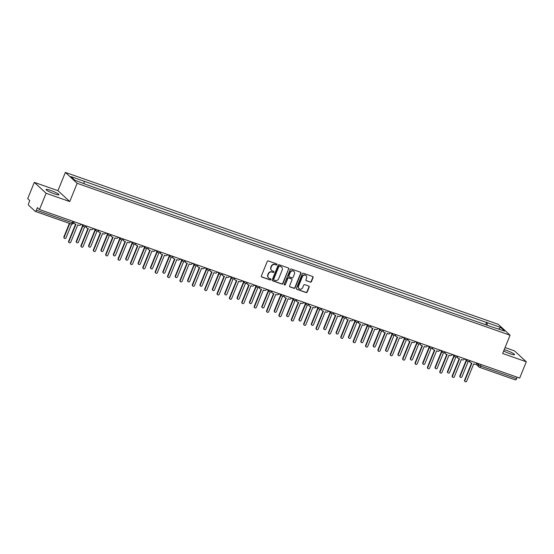 <?xml version="1.0" encoding="UTF-8"?>
<svg xmlns="http://www.w3.org/2000/svg" width="554" height="554" viewBox="0 0 554 554"><rect width="100%" height="100%" fill="white"/><g stroke="black" fill="none" stroke-linecap="round" stroke-linejoin="round"><path stroke-width="0.83" d="M276.945 264.618A0.609 0.575 132.8 0 0 276.626 263.863L268.358 260.962A0.873 0.817 132.8 0 0 267.25 261.488L261.377 275.954A0.873 0.817 132.8 0 0 261.827 277.028L270.103 279.936A0.609 0.575 132.8 0 0 270.747 278.918A0.609 0.575 132.8 0 0 270.56 278.807L269.486 278.433A2.798 2.611 132.8 0 1 268.039 274.985L268.531 273.78A2.798 2.611 132.8 0 1 272.062 272.083L273.136 272.457A0.609 0.575 132.8 0 0 273.78 271.446A0.609 0.575 132.8 0 0 273.593 271.335L272.52 270.961A2.798 2.611 132.8 0 1 271.072 267.513L271.564 266.308A2.798 2.611 132.8 0 1 275.103 264.611L276.169 264.985A0.609 0.575 132.8 0 0 276.945 264.618M271.55 270.331A2.798 2.611 132.8 0 1 270.837 267.298L271.328 266.093A2.798 2.611 132.8 0 1 274.867 264.39L275.934 264.77A0.609 0.575 132.8 0 0 276.681 263.884M261.453 276.751A0.873 0.817 132.8 0 0 261.592 276.813L269.867 279.715A0.609 0.575 132.8 0 0 270.608 278.828M268.517 277.803A2.798 2.611 132.8 0 1 267.804 274.77L268.295 273.565A2.798 2.611 132.8 0 1 271.827 271.869L272.9 272.243A0.609 0.575 132.8 0 0 273.648 271.356M503.676 350.994A6.953 0.935 22.1 0 0 509.95 353.722A6.953 0.935 22.1 0 0 514.555 354.636A6.953 0.935 22.1 0 0 506.273 350.322A6.953 0.935 22.1 0 0 504.216 349.664M50.663 190.431A6.953 0.935 22.1 0 0 46.058 189.516A6.953 0.935 22.1 0 0 54.34 193.831A6.953 0.935 22.1 0 0 58.946 194.752A6.953 0.935 22.1 0 0 50.663 190.431M310.316 282.159A0.873 0.817 132.8 0 0 311.424 281.626L313.072 277.568A0.873 0.817 132.8 0 0 312.615 276.494L303.433 273.267A0.873 0.817 132.8 0 0 302.325 273.801L296.452 288.26A0.873 0.817 132.8 0 0 296.902 289.34L306.092 292.56A0.873 0.817 132.8 0 0 307.193 292.034L309.187 287.131A0.873 0.817 132.8 0 0 308.73 286.051L304.804 284.673A0.873 0.817 132.8 0 0 303.696 285.206L302.713 287.637A2.341 2.181 132.8 0 1 299.035 288.627A2.341 2.181 132.8 0 1 298.544 286.176L302.408 276.654A2.341 2.181 132.8 0 1 306.085 275.663A2.341 2.181 132.8 0 1 306.577 278.115L305.933 279.701A0.873 0.817 132.8 0 0 306.383 280.774L310.081 281.938A0.873 0.817 132.8 0 0 311.189 281.411L312.83 277.353A0.873 0.817 132.8 0 0 312.754 276.557M69.742 201.559L57.955 190.666L34.313 182.37L46.1 193.263L69.742 201.559L77.151 183.305L510.075 335.232L502.665 353.487L526.3 361.783L519.687 378.077L39.486 209.557L37.402 207.632L36.37 210.167L72.304 222.777L73.481 223.013L74.021 221.676M46.1 193.263L39.486 209.557M288.856 269.071A0.873 0.817 132.8 0 0 288.405 267.991L279.216 264.77A0.873 0.817 132.8 0 0 278.108 265.304L272.236 279.763A0.873 0.817 132.8 0 0 272.693 280.843L281.875 284.063A0.873 0.817 132.8 0 0 282.983 283.537L288.62 268.856A0.873 0.817 132.8 0 0 288.544 268.06M291.321 269.015L300.51 272.243A0.873 0.817 132.8 0 1 300.961 273.323L295.088 287.782A0.873 0.817 132.8 0 1 293.987 288.315L290.054 286.937A0.873 0.817 132.8 0 1 289.597 285.857L291.979 279.992A0.873 0.817 132.8 0 0 291.529 278.918L288.918 277.997A0.873 0.817 132.8 0 0 287.817 278.53L285.338 284.638A0.609 0.575 132.8 0 1 284.375 284.894A0.609 0.575 132.8 0 1 284.244 284.257L290.22 269.549A0.873 0.817 132.8 0 1 291.321 269.015M34.313 182.37L27.7 198.664L29.784 200.59L28.753 203.131A1.787 0.596 -70.7 0 0 28.566 205.202L35.234 211.372A1.787 0.596 -70.7 0 0 35.311 211.413A1.787 0.596 -70.7 0 0 36.37 210.167M57.955 190.666L65.365 172.405L498.288 324.332L510.075 335.232M526.3 361.783L514.514 350.89L505.068 347.573M517.173 377.198L516.57 378.687A1.787 0.596 109.3 0 1 515.504 379.933A1.787 0.596 109.3 0 1 515.435 379.885M89.755 185.798L94.983 187.626M107.365 191.982L102.13 190.147M114.491 194.475L119.726 196.31M126.866 198.817L132.115 200.666M144.49 205.008L139.241 203.159M151.616 207.501L156.851 209.336M169.233 213.692L163.998 211.857M181.608 218.034L176.373 216.198M188.734 220.527L193.969 222.369M206.358 226.718L201.109 224.869M213.484 229.211L218.719 231.053M231.108 235.402L225.873 233.566M243.476 239.743L238.241 237.908M250.602 242.243L255.851 244.092M262.977 246.585L268.226 248.434M280.601 252.776L275.366 250.934M287.727 255.269L292.976 257.118M305.344 261.46L300.116 259.618M317.719 265.802L312.477 263.953M324.845 268.295L330.08 270.13M342.469 274.486L337.234 272.651M349.595 276.979L354.844 278.828M361.97 281.321L367.219 283.17M379.587 287.512L374.352 285.677M386.713 290.005L391.948 291.84M399.088 294.347L404.337 296.196M416.712 300.538L411.463 298.689M423.838 303.031L429.073 304.873M441.462 309.222L436.227 307.387M453.83 313.564L448.581 311.722M460.956 316.064L466.205 317.913M478.58 322.255L473.345 320.413M487.056 325.226L487.291 322.719L500.615 327.393L504.576 331.057L491.807 326.895L88.702 185.431L74.825 180.244L70.864 176.581L84.194 181.255L83.986 183.457M487.291 322.719L84.194 181.255M77.151 183.305L65.365 172.405M485.706 324.755L486.737 322.206M498.732 329.007L500.615 327.393M272.319 280.559A0.873 0.817 132.8 0 0 272.457 280.622L281.64 283.849A0.873 0.817 132.8 0 0 282.748 283.316L288.62 268.856M279.618 266.197A0.609 0.575 132.8 0 0 278.842 266.564L273.69 279.264A0.609 0.575 132.8 0 0 274.001 280.019L275.13 280.414A2.798 2.611 132.8 0 0 278.669 278.717L282.194 270.04A2.798 2.611 132.8 0 0 280.746 266.592L279.382 265.975A0.609 0.575 132.8 0 0 278.607 266.349L278.842 266.564M273.718 279.777A0.609 0.575 132.8 0 1 273.447 279.043L278.607 266.349M281.48 267A2.798 2.611 132.8 0 0 280.511 266.377L280.746 266.592M279.382 265.975L280.511 266.377M289.68 286.653A0.873 0.817 132.8 0 0 289.818 286.716L293.745 288.094A0.873 0.817 132.8 0 0 294.853 287.568L300.725 273.101A0.873 0.817 132.8 0 0 300.649 272.305M291.667 278.981A0.873 0.817 132.8 0 0 291.293 278.697L288.682 277.783A0.873 0.817 132.8 0 0 287.581 278.309L285.338 284.638M284.271 284.77A0.609 0.575 132.8 0 0 285.102 284.417M294.451 273.905A2.341 2.181 132.8 0 0 293.959 271.453A2.341 2.181 132.8 0 0 290.289 272.443L288.925 275.795A0.873 0.817 132.8 0 0 289.375 276.875L291.986 277.789A0.873 0.817 132.8 0 0 293.094 277.256L294.451 273.905M293.842 271.349A2.341 2.181 132.8 0 0 290.054 272.222L290.289 272.443M289.001 276.591A0.873 0.817 132.8 0 1 288.689 275.58L290.054 272.222M306.009 280.497A0.873 0.817 132.8 0 0 306.147 280.559L310.081 281.938M305.96 275.56A2.341 2.181 132.8 0 0 302.172 276.432L302.408 276.654M298.925 288.509A2.341 2.181 132.8 0 1 298.308 285.954L302.172 276.432M296.529 289.056A0.873 0.817 132.8 0 0 296.667 289.119L305.856 292.346A0.873 0.817 132.8 0 0 306.958 291.813L308.952 286.91A0.873 0.817 132.8 0 0 308.869 286.12M69.762 223.504L64.202 237.202A1.025 0.956 132.8 0 0 64.416 238.275A1.025 0.956 132.8 0 0 66.023 237.846L71.605 224.107M64.416 238.275L64.112 237.991A1.025 0.956 -47.2 0 1 63.897 236.918L69.395 223.38M73.911 221.967A1.787 1.662 132.8 0 0 74.915 223.885L75.946 224.245L68.918 241.565A1.025 0.956 132.8 0 0 69.132 242.638A1.025 0.956 132.8 0 0 70.739 242.202L77.775 224.889L78.8 225.249A1.787 1.662 132.8 0 0 81.057 224.169L81.057 224.169M69.132 242.638L68.828 242.354A1.025 0.956 -47.2 0 1 68.613 241.281L75.579 224.121M74.368 223.56L74.063 223.276A1.787 1.662 -47.2 0 1 73.64 222.618M82.996 225.741L76.577 241.544A1.025 0.956 132.8 0 0 76.791 242.617A1.025 0.956 132.8 0 0 78.398 242.188L84.644 226.815M76.791 242.617L76.487 242.333A1.025 0.956 -47.2 0 1 76.272 241.26L82.684 225.457M95.364 230.083L88.952 245.886A1.025 0.956 132.8 0 0 89.166 246.959A1.025 0.956 132.8 0 0 90.773 246.53L97.012 231.157M89.166 246.959L88.862 246.682A1.025 0.956 -47.2 0 1 88.64 245.609L95.059 229.799M86.376 226.011L86.369 226.032A1.787 1.662 132.8 0 0 87.29 228.227L88.321 228.587L81.293 245.907A1.025 0.956 132.8 0 0 81.507 246.98A1.025 0.956 132.8 0 0 83.114 246.544L90.143 229.231L91.175 229.591A1.787 1.662 132.8 0 0 93.425 228.511L93.439 228.49M81.507 246.98L81.203 246.696A1.025 0.956 -47.2 0 1 80.981 245.623L87.954 228.463M86.743 227.902L86.438 227.618A1.787 1.662 -47.2 0 1 85.925 226.482M96.576 231.025A1.787 1.662 -47.2 0 1 96.029 230.699A1.787 1.787 0 0 0 98.744 230.353L98.744 230.374A1.787 1.662 132.8 0 0 99.665 232.569L100.696 232.929L93.661 250.249A1.025 0.956 132.8 0 0 93.882 251.322A1.025 0.956 132.8 0 0 95.489 250.886L102.518 233.573L103.55 233.933A1.787 1.662 132.8 0 0 105.8 232.853L105.807 232.832M93.882 251.322L93.571 251.038A1.025 0.956 -47.2 0 1 93.356 249.965L100.322 232.805M99.118 232.244L98.813 231.96A1.787 1.662 -47.2 0 1 98.3 230.824M107.739 234.425L101.32 250.235A1.025 0.956 132.8 0 0 101.541 251.301A1.025 0.956 132.8 0 0 103.148 250.872L109.387 235.498M101.541 251.301L101.23 251.024A1.025 0.956 -47.2 0 1 101.015 249.951L107.434 234.141M120.114 238.767L113.695 254.577A1.025 0.956 132.8 0 0 113.909 255.65A1.025 0.956 132.8 0 0 115.523 255.214L121.762 239.84M113.909 255.65L113.605 255.366A1.025 0.956 -47.2 0 1 113.39 254.293L119.809 238.483M132.489 243.109L126.07 258.919A1.025 0.956 132.8 0 0 126.284 259.992A1.025 0.956 132.8 0 0 127.898 259.556L134.137 244.182M126.284 259.992L125.98 259.708A1.025 0.956 -47.2 0 1 125.765 258.635L132.184 242.825M108.951 235.367A1.787 1.662 -47.2 0 1 108.404 235.041A1.787 1.787 0 0 0 111.119 234.695L111.119 234.716A1.787 1.662 132.8 0 0 112.04 236.911L113.071 237.278L106.036 254.591A1.025 0.956 132.8 0 0 106.25 255.664A1.025 0.956 132.8 0 0 107.864 255.228L114.893 237.915L115.925 238.275A1.787 1.662 132.8 0 0 118.175 237.195L118.175 237.195M106.25 255.664L105.946 255.38A1.025 0.956 -47.2 0 1 105.731 254.307L112.697 237.147M111.493 236.586L111.188 236.302A1.787 1.662 -47.2 0 1 110.675 235.166M123.5 239.037L123.487 239.058A1.787 1.662 132.8 0 0 124.408 241.253L125.439 241.62L118.411 258.933A1.025 0.956 132.8 0 0 118.625 260.006A1.025 0.956 132.8 0 0 120.239 259.57L127.268 242.257L128.299 242.617A1.787 1.662 132.8 0 0 130.55 241.537L130.557 241.516M118.625 260.006L118.321 259.722A1.025 0.956 -47.2 0 1 118.106 258.649L125.072 241.489M123.867 240.928L123.556 240.644A1.787 1.662 -47.2 0 1 123.05 239.508M135.862 243.407L135.862 243.407A1.787 1.662 132.8 0 0 136.783 245.595L137.814 245.962L130.786 263.275A1.025 0.956 132.8 0 0 131 264.348A1.025 0.956 132.8 0 0 132.607 263.912L139.643 246.599L140.674 246.959A1.787 1.662 132.8 0 0 142.925 245.879L142.925 245.879M131 264.348L130.696 264.064A1.025 0.956 -47.2 0 1 130.481 262.991L137.447 245.831M136.236 245.27L135.931 244.986A1.787 1.662 -47.2 0 1 135.425 243.85M144.864 247.451L138.445 263.261A1.025 0.956 132.8 0 0 138.659 264.334A1.025 0.956 132.8 0 0 140.266 263.898L146.512 248.524M138.659 264.334L138.355 264.05A1.025 0.956 -47.2 0 1 138.14 262.977L144.552 247.167M148.237 247.749L148.237 247.749A1.787 1.662 132.8 0 0 149.158 249.937L150.189 250.304L143.161 267.617A1.025 0.956 132.8 0 0 143.375 268.69A1.025 0.956 132.8 0 0 144.982 268.261L152.011 250.941L153.042 251.301A1.787 1.662 132.8 0 0 155.293 250.221L155.307 250.2M143.375 268.69L143.071 268.406A1.025 0.956 -47.2 0 1 142.849 267.333L149.822 250.173M148.611 249.612L148.306 249.328A1.787 1.662 -47.2 0 1 147.8 248.192M157.239 251.793L150.82 267.603A1.025 0.956 132.8 0 0 151.034 268.676A1.025 0.956 132.8 0 0 152.641 268.24L158.887 252.866M151.034 268.676L150.73 268.392A1.025 0.956 -47.2 0 1 150.515 267.319L156.927 251.509M158.444 252.735A1.787 1.662 -47.2 0 1 157.904 252.409A1.787 1.787 0 0 0 160.612 252.063L160.612 252.091A1.787 1.662 132.8 0 0 161.533 254.279L162.564 254.646L155.535 271.959A1.025 0.956 132.8 0 0 155.75 273.032A1.025 0.956 132.8 0 0 157.357 272.603L164.386 255.283L165.417 255.643A1.787 1.662 132.8 0 0 167.668 254.563L167.682 254.542M155.75 273.032L155.445 272.748A1.025 0.956 -47.2 0 1 155.224 271.675L162.197 254.515M160.985 253.954L160.681 253.67A1.787 1.662 -47.2 0 1 160.168 252.534M169.607 256.135L163.195 271.945A1.025 0.956 132.8 0 0 163.409 273.018A1.025 0.956 132.8 0 0 165.016 272.582L171.255 257.208M163.409 273.018L163.105 272.734A1.025 0.956 -47.2 0 1 162.883 271.661L169.302 255.851M170.819 257.077A1.787 1.662 -47.2 0 1 170.272 256.751A1.787 1.787 0 0 0 172.987 256.405L172.987 256.433A1.787 1.662 132.8 0 0 173.908 258.628L174.939 258.988L167.904 276.301A1.025 0.956 132.8 0 0 168.125 277.374A1.025 0.956 132.8 0 0 169.732 276.945L176.761 259.625L177.792 259.992A1.787 1.662 132.8 0 0 180.043 258.905L180.043 258.905M168.125 277.374L167.814 277.09A1.025 0.956 -47.2 0 1 167.599 276.017L174.565 258.856M173.36 258.296L173.056 258.012A1.787 1.662 -47.2 0 1 172.543 256.876M181.982 260.477L175.563 276.287A1.025 0.956 132.8 0 0 175.784 277.36A1.025 0.956 132.8 0 0 177.391 276.924L183.63 261.557M175.784 277.36L175.473 277.076A1.025 0.956 -47.2 0 1 175.258 276.003L181.677 260.2M185.368 260.754L185.361 260.775A1.787 1.662 132.8 0 0 186.282 262.97L187.314 263.33L180.279 280.643A1.025 0.956 132.8 0 0 180.493 281.716A1.025 0.956 132.8 0 0 182.107 281.287L189.136 263.967L190.167 264.334A1.787 1.662 132.8 0 0 192.418 263.254L192.425 263.226M180.493 281.716L180.189 281.432A1.025 0.956 -47.2 0 1 179.974 280.359L186.94 263.198M185.735 262.638L185.431 262.354A1.787 1.662 -47.2 0 1 184.918 261.218M194.357 264.826L187.938 280.629A1.025 0.956 132.8 0 0 188.152 281.702A1.025 0.956 132.8 0 0 189.766 281.266L196.005 265.899M188.152 281.702L187.848 281.418A1.025 0.956 -47.2 0 1 187.633 280.345L194.052 264.542M206.732 269.168L200.313 284.971A1.025 0.956 132.8 0 0 200.527 286.044A1.025 0.956 132.8 0 0 202.141 285.608L208.38 270.241M200.527 286.044L200.223 285.76A1.025 0.956 -47.2 0 1 200.008 284.687L206.427 268.884M219.107 273.51L212.688 289.313A1.025 0.956 132.8 0 0 212.902 290.386A1.025 0.956 132.8 0 0 214.509 289.957L220.755 274.583M212.902 290.386L212.597 290.102A1.025 0.956 -47.2 0 1 212.383 289.029L218.795 273.226M231.482 277.852L225.062 293.655A1.025 0.956 132.8 0 0 225.277 294.728A1.025 0.956 132.8 0 0 226.884 294.299L233.13 278.925M225.277 294.728L224.972 294.444A1.025 0.956 -47.2 0 1 224.751 293.371L231.17 277.568M243.85 282.194L237.437 297.997A1.025 0.956 132.8 0 0 237.652 299.07A1.025 0.956 132.8 0 0 239.259 298.641L245.498 283.267M237.652 299.07L237.347 298.786A1.025 0.956 -47.2 0 1 237.126 297.713L243.545 281.91M256.225 286.536L249.806 302.339A1.025 0.956 132.8 0 0 250.027 303.412A1.025 0.956 132.8 0 0 251.634 302.983L257.873 287.609M250.027 303.412L249.716 303.128A1.025 0.956 -47.2 0 1 249.501 302.055L255.92 286.252M195.569 265.768A1.787 1.662 -47.2 0 1 195.022 265.435A1.787 1.787 0 0 0 197.73 265.089L197.73 265.117A1.787 1.662 132.8 0 0 198.651 267.312L199.682 267.672L192.653 284.985A1.025 0.956 132.8 0 0 192.868 286.058A1.025 0.956 132.8 0 0 194.475 285.629L201.511 268.309L202.542 268.676A1.787 1.662 132.8 0 0 204.793 267.596L204.793 267.596M192.868 286.058L192.563 285.774A1.025 0.956 -47.2 0 1 192.349 284.701L199.315 267.54M198.11 266.98L197.799 266.696A1.787 1.662 -47.2 0 1 197.293 265.56M210.104 269.459L210.104 269.459A1.787 1.662 132.8 0 0 211.026 271.654L212.057 272.014L205.028 289.327A1.025 0.956 132.8 0 0 205.243 290.4A1.025 0.956 132.8 0 0 206.85 289.971L213.886 272.651L214.917 273.018A1.787 1.662 132.8 0 0 217.168 271.938L217.175 271.917M205.243 290.4L204.938 290.116A1.025 0.956 -47.2 0 1 204.724 289.043L211.69 271.882M210.478 271.322L210.174 271.038A1.787 1.662 -47.2 0 1 209.668 269.902M222.486 273.78L222.479 273.801A1.787 1.662 132.8 0 0 223.401 275.996L224.432 276.356L217.403 293.668A1.025 0.956 132.8 0 0 217.618 294.742A1.025 0.956 132.8 0 0 219.225 294.312L226.254 277L227.285 277.36A1.787 1.662 132.8 0 0 229.536 276.28L229.55 276.259M217.618 294.742L217.313 294.465A1.025 0.956 -47.2 0 1 217.092 293.391L224.065 276.224M222.853 275.663L222.549 275.386A1.787 1.662 -47.2 0 1 222.043 274.244M232.687 278.794A1.787 1.662 -47.2 0 1 232.14 278.461A1.787 1.787 0 0 0 234.854 278.122L234.854 278.143A1.787 1.662 132.8 0 0 235.775 280.338L236.807 280.698L229.778 298.017A1.025 0.956 132.8 0 0 229.993 299.084A1.025 0.956 132.8 0 0 231.6 298.654L238.629 281.342L239.66 281.702A1.787 1.662 132.8 0 0 241.911 280.622L241.925 280.601M229.993 299.084L229.681 298.807A1.025 0.956 -47.2 0 1 229.467 297.733L236.44 280.566M235.228 280.012L234.924 279.728A1.787 1.662 -47.2 0 1 234.411 278.586M245.062 283.136A1.787 1.662 -47.2 0 1 244.515 282.803A1.787 1.787 0 0 0 247.229 282.464L247.229 282.485A1.787 1.662 132.8 0 0 248.15 284.68L249.182 285.04L242.146 302.359A1.025 0.956 132.8 0 0 242.368 303.433A1.025 0.956 132.8 0 0 243.975 302.996L251.004 285.684L252.035 286.044A1.787 1.662 132.8 0 0 254.286 284.964L254.293 284.943M242.368 303.433L242.056 303.149A1.025 0.956 -47.2 0 1 241.842 302.075L248.808 284.908M247.603 284.354L247.299 284.07A1.787 1.662 -47.2 0 1 246.786 282.928M257.437 287.478A1.787 1.662 -47.2 0 1 256.89 287.152A1.787 1.787 0 0 0 259.604 286.806L259.604 286.827A1.787 1.662 132.8 0 0 260.525 289.022L261.557 289.382L254.521 306.701A1.025 0.956 132.8 0 0 254.736 307.775A1.025 0.956 132.8 0 0 256.35 307.338L263.379 290.026L264.41 290.386A1.787 1.662 132.8 0 0 266.661 289.306L266.668 289.285M254.736 307.775L254.431 307.491A1.025 0.956 -47.2 0 1 254.217 306.417L261.183 289.257M259.978 288.696L259.674 288.412A1.787 1.662 -47.2 0 1 259.161 287.27M268.6 290.878L262.18 306.681A1.025 0.956 132.8 0 0 262.395 307.754A1.025 0.956 132.8 0 0 264.009 307.325L270.248 291.951M262.395 307.754L262.09 307.47A1.025 0.956 -47.2 0 1 261.876 306.397L268.295 290.594M269.812 291.82A1.787 1.662 -47.2 0 1 269.265 291.494A1.787 1.787 0 0 0 271.972 291.148L271.972 291.169A1.787 1.662 132.8 0 0 272.893 293.364L273.925 293.724L266.896 311.043A1.025 0.956 132.8 0 0 267.111 312.117A1.025 0.956 132.8 0 0 268.718 311.68L275.753 294.368L276.785 294.728A1.787 1.662 132.8 0 0 279.036 293.648L279.043 293.627M267.111 312.117L266.806 311.833A1.025 0.956 -47.2 0 1 266.592 310.759L273.558 293.599M272.353 293.038L272.042 292.754A1.787 1.662 -47.2 0 1 271.536 291.619M280.975 295.22L274.555 311.023A1.025 0.956 132.8 0 0 274.77 312.096A1.025 0.956 132.8 0 0 276.377 311.667L282.623 296.293M274.77 312.096L274.465 311.812A1.025 0.956 -47.2 0 1 274.251 310.739L280.67 294.936M284.347 295.511L284.347 295.511A1.787 1.662 132.8 0 0 285.268 297.706L286.3 298.066L279.271 315.385A1.025 0.956 132.8 0 0 279.486 316.459A1.025 0.956 132.8 0 0 281.093 316.022L288.128 298.71L289.16 299.07A1.787 1.662 132.8 0 0 291.411 297.99L291.411 297.99M279.486 316.459L279.181 316.175A1.025 0.956 -47.2 0 1 278.967 315.101L285.933 297.941M284.721 297.38L284.417 297.096A1.787 1.662 -47.2 0 1 283.911 295.961M293.35 299.562L286.93 315.364A1.025 0.956 132.8 0 0 287.145 316.438A1.025 0.956 132.8 0 0 288.752 316.009L294.998 300.635M287.145 316.438L286.84 316.154A1.025 0.956 -47.2 0 1 286.626 315.087L293.038 299.278M294.555 300.503A1.787 1.662 -47.2 0 1 294.015 300.178A1.787 1.787 0 0 0 296.722 299.832L296.722 299.853A1.787 1.662 132.8 0 0 297.643 302.048L298.675 302.408L291.646 319.727A1.025 0.956 132.8 0 0 291.861 320.801A1.025 0.956 132.8 0 0 293.468 320.364L300.497 303.052L301.528 303.412A1.787 1.662 132.8 0 0 303.779 302.332L303.793 302.311M291.861 320.801L291.556 320.517A1.025 0.956 -47.2 0 1 291.335 319.443L298.308 302.283M297.096 301.722L296.792 301.438A1.787 1.662 -47.2 0 1 296.286 300.303M305.725 303.904L299.305 319.706A1.025 0.956 132.8 0 0 299.52 320.78A1.025 0.956 132.8 0 0 301.127 320.351L307.373 304.977M299.52 320.78L299.215 320.503A1.025 0.956 -47.2 0 1 298.994 319.429L305.413 303.62M306.93 304.845A1.787 1.662 -47.2 0 1 306.383 304.52A1.787 1.787 0 0 0 309.097 304.174L309.097 304.194A1.787 1.662 132.8 0 0 310.018 306.39L311.05 306.75L304.021 324.069A1.025 0.956 132.8 0 0 304.236 325.143A1.025 0.956 132.8 0 0 305.843 324.706L312.872 307.394L313.903 307.754A1.787 1.662 132.8 0 0 316.154 306.674L316.161 306.653M304.236 325.143L303.924 324.859A1.025 0.956 -47.2 0 1 303.71 323.785L310.683 306.625M309.471 306.064L309.167 305.78A1.787 1.662 -47.2 0 1 308.654 304.645M318.093 308.246L311.68 324.055A1.025 0.956 132.8 0 0 311.895 325.129A1.025 0.956 132.8 0 0 313.502 324.692L319.741 309.319M311.895 325.129L311.583 324.845A1.025 0.956 -47.2 0 1 311.369 323.771L317.788 307.962M321.479 308.516L321.472 308.536A1.787 1.662 132.8 0 0 322.393 310.732L323.425 311.099L316.389 328.411A1.025 0.956 132.8 0 0 316.611 329.485A1.025 0.956 132.8 0 0 318.218 329.048L325.246 311.736L326.278 312.096A1.787 1.662 132.8 0 0 328.529 311.016L328.529 311.016M316.611 329.485L316.299 329.201A1.025 0.956 -47.2 0 1 316.085 328.127L323.051 310.967M321.846 310.406L321.542 310.122A1.787 1.662 -47.2 0 1 321.029 308.987M330.468 312.588L324.048 328.397A1.025 0.956 132.8 0 0 324.27 329.471A1.025 0.956 132.8 0 0 325.877 329.034L332.116 313.661M324.27 329.471L323.958 329.187A1.025 0.956 -47.2 0 1 323.744 328.113L330.163 312.304M331.68 313.529A1.787 1.662 -47.2 0 1 331.133 313.204A1.787 1.787 0 0 0 333.847 312.858L333.847 312.885A1.787 1.662 132.8 0 0 334.768 315.074L335.793 315.441L328.764 332.753A1.025 0.956 132.8 0 0 328.979 333.827A1.025 0.956 132.8 0 0 330.593 333.39L337.621 316.078L338.653 316.438A1.787 1.662 132.8 0 0 340.904 315.358L340.911 315.337M328.979 333.827L328.674 333.543A1.025 0.956 -47.2 0 1 328.46 332.469L335.426 315.309M334.221 314.748L333.91 314.464A1.787 1.662 -47.2 0 1 333.404 313.329M342.843 316.93L336.423 332.739A1.025 0.956 132.8 0 0 336.638 333.813A1.025 0.956 132.8 0 0 338.252 333.376L344.491 318.003M336.638 333.813L336.333 333.529A1.025 0.956 -47.2 0 1 336.119 332.455L342.538 316.646M346.215 317.227L346.215 317.227A1.787 1.662 132.8 0 0 347.136 319.416L348.168 319.783L341.139 337.095A1.025 0.956 132.8 0 0 341.354 338.169A1.025 0.956 132.8 0 0 342.961 337.739L349.996 320.42L351.028 320.78A1.787 1.662 132.8 0 0 353.279 319.7L353.279 319.7M341.354 338.169L341.049 337.885A1.025 0.956 -47.2 0 1 340.835 336.811L347.801 319.651M346.596 319.09L346.285 318.806A1.787 1.662 -47.2 0 1 345.779 317.671M355.218 321.272L348.798 337.081A1.025 0.956 132.8 0 0 349.013 338.155A1.025 0.956 132.8 0 0 350.62 337.718L356.866 322.345M349.013 338.155L348.708 337.871A1.025 0.956 -47.2 0 1 348.494 336.797L354.913 320.988M358.597 321.549L358.59 321.569A1.787 1.662 132.8 0 0 359.511 323.758L360.543 324.125L353.514 341.437A1.025 0.956 132.8 0 0 353.729 342.511A1.025 0.956 132.8 0 0 355.336 342.081L362.371 324.762L363.396 325.122A1.787 1.662 132.8 0 0 365.654 324.042L365.661 324.021M353.729 342.511L353.424 342.227A1.025 0.956 -47.2 0 1 353.21 341.153L360.176 323.993M358.964 323.432L358.66 323.148A1.787 1.662 -47.2 0 1 358.154 322.012M367.593 325.613L361.173 341.423A1.025 0.956 132.8 0 0 361.388 342.497A1.025 0.956 132.8 0 0 362.995 342.06L369.241 326.687M361.388 342.497L361.083 342.213A1.025 0.956 -47.2 0 1 360.869 341.139L367.281 325.33M370.965 325.911L370.965 325.911A1.787 1.662 132.8 0 0 371.886 328.106L372.918 328.467L365.889 345.779A1.025 0.956 132.8 0 0 366.104 346.852A1.025 0.956 132.8 0 0 367.711 346.423L374.739 329.104L375.771 329.464A1.787 1.662 132.8 0 0 378.022 328.383L378.036 328.363M366.104 346.852L365.799 346.569A1.025 0.956 -47.2 0 1 365.578 345.495L372.551 328.335M371.339 327.774L371.035 327.49A1.787 1.662 -47.2 0 1 370.529 326.354M379.961 329.955L373.548 345.765A1.025 0.956 132.8 0 0 373.763 346.839A1.025 0.956 132.8 0 0 375.37 346.402L381.609 331.029M373.763 346.839L373.458 346.555A1.025 0.956 -47.2 0 1 373.237 345.481L379.656 329.678M381.173 330.897A1.787 1.662 -47.2 0 1 380.626 330.572A1.787 1.787 0 0 0 383.34 330.226L383.34 330.253A1.787 1.662 132.8 0 0 384.261 332.448L385.293 332.809L378.257 350.121A1.025 0.956 132.8 0 0 378.479 351.194A1.025 0.956 132.8 0 0 380.086 350.765L387.114 333.446L388.146 333.813A1.787 1.662 132.8 0 0 390.397 332.725L390.397 332.725M378.479 351.194L378.167 350.911A1.025 0.956 -47.2 0 1 377.953 349.837L384.926 332.677M383.714 332.116L383.41 331.832A1.787 1.662 -47.2 0 1 382.897 330.696M392.336 334.297L385.923 350.107A1.025 0.956 132.8 0 0 386.138 351.181A1.025 0.956 132.8 0 0 387.745 350.744L393.984 335.378M386.138 351.181L385.826 350.897A1.025 0.956 -47.2 0 1 385.612 349.823L392.031 334.02M393.548 335.246A1.787 1.662 -47.2 0 1 393.001 334.914A1.787 1.787 0 0 0 395.715 334.568L395.715 334.595A1.787 1.662 132.8 0 0 396.636 336.79L397.668 337.151L390.632 354.463A1.025 0.956 132.8 0 0 390.847 355.536A1.025 0.956 132.8 0 0 392.461 355.107L399.489 337.788L400.521 338.155A1.787 1.662 132.8 0 0 402.772 337.074L402.779 337.054M390.847 355.536L390.542 355.252A1.025 0.956 -47.2 0 1 390.328 354.179L397.294 337.019M396.089 336.458L395.785 336.174A1.787 1.662 -47.2 0 1 395.272 335.038M404.711 338.646L398.291 354.449A1.025 0.956 132.8 0 0 398.513 355.523A1.025 0.956 132.8 0 0 400.12 355.086L406.359 339.72M398.513 355.523L398.201 355.239A1.025 0.956 -47.2 0 1 397.987 354.165L404.406 338.362M405.923 339.588A1.787 1.662 -47.2 0 1 405.376 339.256A1.787 1.787 0 0 0 408.09 338.909L408.083 338.937A1.787 1.662 132.8 0 0 409.011 341.132L410.036 341.493L403.007 358.805A1.025 0.956 132.8 0 0 403.222 359.878A1.025 0.956 132.8 0 0 404.836 359.449L411.864 342.13L412.896 342.497A1.787 1.662 132.8 0 0 415.147 341.416L415.147 341.416M403.222 359.878L402.917 359.594A1.025 0.956 -47.2 0 1 402.703 358.521L409.669 341.361M408.464 340.8L408.153 340.516A1.787 1.662 -47.2 0 1 407.647 339.38M417.086 342.988L410.666 358.791A1.025 0.956 132.8 0 0 410.881 359.865A1.025 0.956 132.8 0 0 412.495 359.428L418.734 344.062M410.881 359.865L410.576 359.581A1.025 0.956 -47.2 0 1 410.362 358.507L416.781 342.704M420.472 343.258L420.458 343.279A1.787 1.662 132.8 0 0 421.379 345.474L422.411 345.834L415.382 363.147A1.025 0.956 132.8 0 0 415.597 364.22A1.025 0.956 132.8 0 0 417.204 363.791L424.239 346.472L425.271 346.839A1.787 1.662 132.8 0 0 427.522 345.758L427.529 345.738M415.597 364.22L415.292 363.936A1.025 0.956 -47.2 0 1 415.078 362.87L422.044 345.703M420.839 345.142L420.528 344.865A1.787 1.662 -47.2 0 1 420.022 343.722M429.461 347.33L423.041 363.133A1.025 0.956 132.8 0 0 423.256 364.207A1.025 0.956 132.8 0 0 424.863 363.777L431.109 348.404M423.256 364.207L422.951 363.923A1.025 0.956 -47.2 0 1 422.737 362.849L429.156 347.046M430.673 348.272A1.787 1.662 -47.2 0 1 430.126 347.94A1.787 1.787 0 0 0 432.833 347.6L432.833 347.621A1.787 1.662 132.8 0 0 433.754 349.816L434.786 350.176L427.757 367.489A1.025 0.956 132.8 0 0 427.972 368.562A1.025 0.956 132.8 0 0 429.579 368.133L436.614 350.821L437.639 351.181A1.787 1.662 132.8 0 0 439.897 350.1L439.897 350.1M427.972 368.562L427.667 368.285A1.025 0.956 -47.2 0 1 427.453 367.212L434.419 350.045M433.207 349.484L432.903 349.207A1.787 1.662 -47.2 0 1 432.397 348.064M441.836 351.672L435.416 367.475A1.025 0.956 132.8 0 0 435.631 368.549A1.025 0.956 132.8 0 0 437.238 368.119L443.484 352.746M435.631 368.549L435.326 368.265A1.025 0.956 -47.2 0 1 435.112 367.191L441.524 351.388M443.041 352.614A1.787 1.662 -47.2 0 1 442.501 352.282A1.787 1.787 0 0 0 445.208 351.942L445.208 351.963A1.787 1.662 132.8 0 0 446.129 354.158L447.161 354.518L440.132 371.838A1.025 0.956 132.8 0 0 440.347 372.911A1.025 0.956 132.8 0 0 441.954 372.475L448.982 355.162L450.014 355.523A1.787 1.662 132.8 0 0 452.265 354.442L452.279 354.422M440.347 372.911L440.042 372.627A1.025 0.956 -47.2 0 1 439.821 371.554L446.794 354.387M445.582 353.833L445.277 353.549A1.787 1.662 -47.2 0 1 444.772 352.406M454.204 356.014L447.791 371.817A1.025 0.956 132.8 0 0 448.006 372.89A1.025 0.956 132.8 0 0 449.613 372.461L455.852 357.088M448.006 372.89L447.701 372.607A1.025 0.956 -47.2 0 1 447.48 371.533L453.899 355.73M457.59 356.284L457.583 356.305A1.787 1.662 132.8 0 0 458.504 358.5L459.536 358.86L452.5 376.18A1.025 0.956 132.8 0 0 452.722 377.253A1.025 0.956 132.8 0 0 454.328 376.817L461.357 359.504L462.389 359.865A1.787 1.662 132.8 0 0 464.64 358.784L464.647 358.763M452.722 377.253L452.41 376.969A1.025 0.956 -47.2 0 1 452.196 375.896L459.162 358.729M457.957 358.175L457.652 357.891A1.787 1.662 -47.2 0 1 457.14 356.748M466.579 360.356L460.159 376.159A1.025 0.956 132.8 0 0 460.381 377.232A1.025 0.956 132.8 0 0 461.988 376.803L468.227 361.43M460.381 377.232L460.069 376.949A1.025 0.956 -47.2 0 1 459.855 375.875L466.274 360.072M467.791 361.298A1.787 1.662 -47.2 0 1 467.244 360.973A1.787 1.787 0 0 0 469.958 360.626L469.958 360.647A1.787 1.662 132.8 0 0 470.879 362.842L471.911 363.202L464.875 380.522A1.025 0.956 132.8 0 0 465.09 381.595A1.025 0.956 132.8 0 0 466.703 381.159L473.732 363.846L474.764 364.207A1.787 1.662 132.8 0 0 477.015 363.126L477.015 363.126M465.09 381.595L464.785 381.311A1.025 0.956 -47.2 0 1 464.571 380.238L471.537 363.078M470.332 362.517L470.027 362.233A1.787 1.662 -47.2 0 1 469.515 361.097M476.835 363.466L478.58 365.086L480.637 366.076L516.57 378.687M479.085 363.826L478.58 365.086A1.787 1.662 -47.2 0 0 478.954 366.949A1.787 1.787 0 0 0 479.577 367.323A1.787 0.596 -70.7 0 0 480.637 366.076L481.239 364.587M84.201 226.683A1.787 1.662 -47.2 0 1 83.169 224.889M93.771 228.608L96.029 230.699A1.787 1.662 -47.2 0 1 95.544 229.231M106.146 232.95L108.404 235.041A1.787 1.662 -47.2 0 1 107.919 233.573M121.326 239.709A1.787 1.662 -47.2 0 1 120.294 237.915M133.701 244.051A1.787 1.662 -47.2 0 1 132.662 242.257M146.069 248.393A1.787 1.662 -47.2 0 1 145.037 246.599M155.639 250.318L157.904 252.409A1.787 1.662 -47.2 0 1 157.412 250.941M168.014 254.66L170.272 256.751A1.787 1.662 -47.2 0 1 169.787 255.283M183.194 261.419A1.787 1.662 -47.2 0 1 182.162 259.625M192.764 263.344L195.022 265.435A1.787 1.662 -47.2 0 1 194.537 263.967M207.944 270.11A1.787 1.662 -47.2 0 1 206.905 268.309M220.312 274.452A1.787 1.662 -47.2 0 1 219.28 272.651M229.882 276.377L232.14 278.461A1.787 1.662 -47.2 0 1 231.655 276.993M242.257 280.719L244.515 282.803A1.787 1.662 -47.2 0 1 244.03 281.342M254.632 285.061L256.89 287.152A1.787 1.662 -47.2 0 1 256.405 285.684M267.007 289.403L269.265 291.494A1.787 1.662 -47.2 0 1 268.78 290.026M282.187 296.161A1.787 1.662 -47.2 0 1 281.148 294.368M291.75 298.087L294.015 300.178A1.787 1.662 -47.2 0 1 293.523 298.71M304.125 302.429L306.383 304.52A1.787 1.662 -47.2 0 1 305.898 303.052M319.305 309.187A1.787 1.662 -47.2 0 1 318.273 307.394M328.875 311.113L331.133 313.204A1.787 1.662 -47.2 0 1 330.648 311.736M344.055 317.871A1.787 1.662 -47.2 0 1 343.023 316.078M356.43 322.213A1.787 1.662 -47.2 0 1 355.391 320.42M368.798 326.555A1.787 1.662 -47.2 0 1 367.766 324.762M378.368 328.48L380.626 330.572A1.787 1.662 -47.2 0 1 380.141 329.104M390.743 332.822L393.001 334.914A1.787 1.662 -47.2 0 1 392.516 333.446M403.118 337.164L405.376 339.256A1.787 1.662 -47.2 0 1 404.891 337.788M418.298 343.93A1.787 1.662 -47.2 0 1 417.266 342.13M427.861 345.855L430.126 347.94A1.787 1.662 -47.2 0 1 429.634 346.472M440.236 350.197L442.501 352.282A1.787 1.662 -47.2 0 1 442.009 350.821M455.416 356.956A1.787 1.662 -47.2 0 1 454.384 355.162M464.986 358.881L467.244 360.973A1.787 1.662 -47.2 0 1 466.759 359.504M72.906 221.288L72.304 222.777A1.787 0.596 -70.7 0 1 71.237 224.024A1.787 1.787 0 0 0 73.481 223.013M475.955 364.172L478.954 366.949A1.787 1.662 -47.2 0 0 479.501 367.274A1.787 0.596 -70.7 0 0 479.577 367.323L515.504 379.933M71.168 223.975A1.787 0.596 -70.7 0 0 71.237 224.024L35.311 211.413M123.487 239.058L123.48 239.051A1.787 1.787 0 0 1 120.779 239.383L118.521 237.292M185.361 260.775L185.348 260.768A1.787 1.787 0 0 1 182.647 261.093L180.389 259.002M222.479 273.801L222.473 273.794A1.787 1.787 0 0 1 219.772 274.119L217.507 272.035M457.583 356.305L457.569 356.298A1.787 1.787 0 0 1 454.869 356.624L452.611 354.539M81.396 224.266L83.661 226.357A1.787 1.787 0 0 0 86.369 226.011M130.889 241.634L133.154 243.725A1.787 1.787 0 0 0 135.862 243.379M143.264 245.976L145.529 248.067A1.787 1.787 0 0 0 148.237 247.721M205.132 267.693L207.397 269.777A1.787 1.787 0 0 0 210.104 269.431M279.375 293.745L281.64 295.836A1.787 1.787 0 0 0 284.347 295.49M316.5 306.771L318.758 308.862A1.787 1.787 0 0 0 321.472 308.516M341.25 315.455L343.508 317.546A1.787 1.787 0 0 0 346.215 317.2M353.618 319.797L355.883 321.888A1.787 1.787 0 0 0 358.59 321.542M365.993 324.138L368.258 326.23A1.787 1.787 0 0 0 370.965 325.884M415.493 341.513L417.751 343.598A1.787 1.787 0 0 0 420.458 343.251"/></g></svg>
